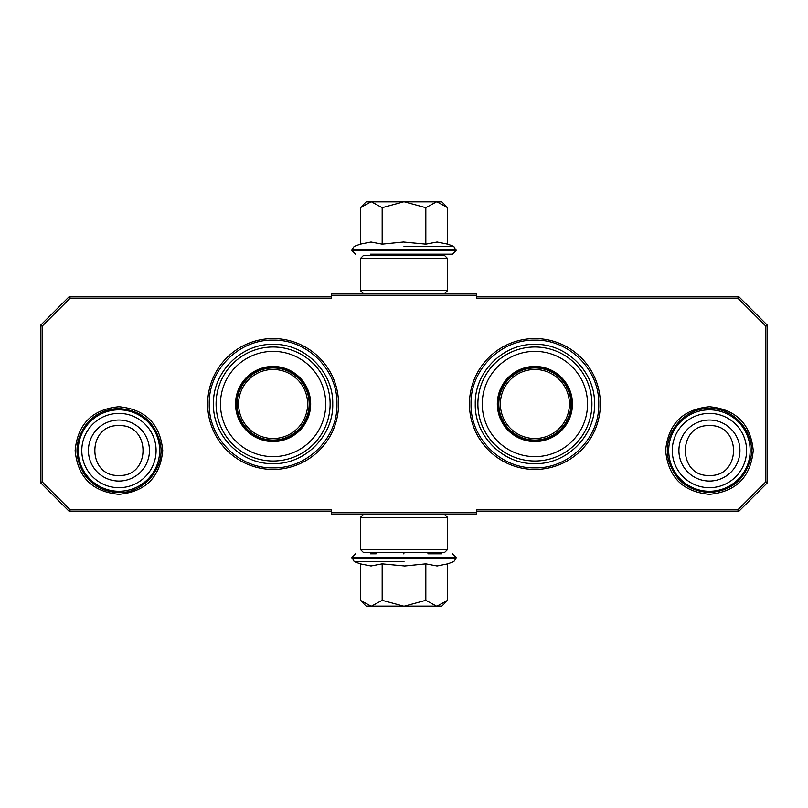 <?xml version="1.0" encoding="UTF-8"?>
<svg xmlns="http://www.w3.org/2000/svg" width="808" height="808" viewBox="0 0 808 808"><rect width="100%" height="100%" fill="white"/><g stroke="black" fill="none" stroke-linecap="round" stroke-linejoin="round"><path stroke-width="1.21" d="M273.104 469.448A65.448 65.448 0 0 0 338.552 404A65.448 65.448 0 0 0 273.104 338.552A65.448 65.448 0 0 0 207.656 404A65.448 65.448 0 0 0 273.104 469.448M534.896 469.448A65.448 65.448 0 0 0 600.344 404A65.448 65.448 0 0 0 534.896 338.552A65.448 65.448 0 0 0 469.448 404A65.448 65.448 0 0 0 534.896 469.448M118.938 494.344C92.324 491.749 77.73 477.144 75.134 450.541C77.73 423.937 92.324 409.333 118.938 406.737C145.551 409.333 160.146 423.937 162.741 450.541C160.146 477.144 145.551 491.749 118.938 494.344M709.424 494.344C682.81 491.749 668.216 477.144 665.62 450.541C668.216 423.937 682.81 409.333 709.424 406.737C736.038 409.333 750.632 423.937 753.228 450.541C750.632 477.144 736.038 491.749 709.424 494.344M70.215 298.122L42.147 326.19L42.147 481.81L70.215 509.878L331.28 509.878L331.28 512.787L476.72 512.787L476.72 509.878L737.785 509.878L765.853 481.81L765.853 326.19L737.785 298.122L476.72 298.122L476.72 295.213L331.28 295.213L331.28 298.122L70.215 298.122L69.488 296.374L40.4 325.462L40.4 482.538L42.147 481.81M42.147 326.19L40.4 325.462M70.215 509.878L69.488 511.626L331.28 511.626M40.4 482.538L69.488 511.626M476.72 512.787L476.72 514.534L331.28 514.534L331.28 512.787M476.72 511.626L738.512 511.626L737.785 509.878M738.512 511.626L767.6 482.538L767.6 325.462L765.853 326.19M765.853 481.81L767.6 482.538M737.785 298.122L738.512 296.374L476.72 296.374M767.6 325.462L738.512 296.374M331.28 295.213L331.28 293.466L476.72 293.466L476.72 295.213M331.28 296.374L69.488 296.374M336.956 404C337.825 438.118 307.222 468.721 273.104 467.852C238.986 468.721 208.383 438.118 209.252 404C208.383 369.882 238.986 339.279 273.104 340.148C307.222 339.279 337.825 369.882 336.956 404M598.748 404C599.617 438.118 569.014 468.721 534.896 467.852C500.778 468.721 470.175 438.118 471.044 404C470.175 369.882 500.778 339.279 534.896 340.148C569.014 339.279 599.617 369.882 598.748 404M709.424 409.818A40.723 40.723 0 0 1 750.147 450.541A40.723 40.723 0 0 1 709.424 491.264A40.723 40.723 0 0 1 668.701 450.541A40.723 40.723 0 0 1 709.424 409.818M709.424 413.393A37.148 37.148 0 0 1 746.572 450.541A37.148 37.148 0 0 1 709.424 487.689A37.148 37.148 0 0 1 672.276 450.541A37.148 37.148 0 0 1 709.424 413.393M118.938 409.818A40.723 40.723 0 0 1 159.661 450.541A40.723 40.723 0 0 1 118.938 491.264A40.723 40.723 0 0 1 78.214 450.541A40.723 40.723 0 0 1 118.938 409.818M118.938 413.393A37.148 37.148 0 0 1 156.085 450.541A37.148 37.148 0 0 1 118.938 487.689A37.148 37.148 0 0 1 81.79 450.541A37.148 37.148 0 0 1 118.938 413.393M431.836 553.803L432.997 552.642L375.003 552.349M432.997 255.651L375.003 255.651M370.468 254.197L452.581 254.197L376.164 254.197L375.003 255.358M404 254.197L437.532 254.197M441.814 201.838L447.662 207.686L436.976 201.838L441.814 201.838M361.166 206.858L366.186 201.838L371.024 201.838L360.338 207.686L360.338 244.157L370.933 242.026L382.174 244.157L403.354 242.026L425.826 244.157L437.067 242.026L447.662 244.157L447.662 207.686M404 246.379L453.773 246.379L404 246.379M371.024 201.838L436.976 201.838M436.512 201.838L425.826 207.686L404.454 201.838M425.826 244.157L425.826 207.686M403.546 201.838L382.174 207.686L371.488 201.838M382.174 244.157L382.174 207.686M370.933 254.197L371.579 254.197M360.338 207.686L361.206 206.818M366.186 606.162L360.338 600.314L371.024 606.162L366.186 606.162M446.834 601.142L441.814 606.162L436.976 606.162L447.662 600.314L447.662 563.843L437.067 565.974L425.826 563.843L404.646 565.974L382.174 563.843L370.933 565.974L360.338 563.843L360.338 600.314M375.003 552.642L376.164 553.803L370.468 553.803M404 553.803L403.354 553.803M441.713 553.803L427.856 553.803M404 561.621L354.227 561.621L404 561.621M436.976 606.162L371.024 606.162M371.488 606.162L382.174 600.314L403.546 606.162M382.174 563.843L382.174 600.314M404.454 606.162L425.826 600.314L436.512 606.162M425.826 563.843L425.826 600.314M447.662 600.314L446.794 601.182M360.368 549.44L363.277 552.349L444.723 552.349L447.632 549.44L360.368 549.44L360.368 517.443L447.632 517.443L444.723 514.534M447.632 549.44L447.632 517.443M363.277 514.534L360.368 517.443M447.632 258.56L444.723 255.651L363.277 255.651L360.368 258.56L447.632 258.56L447.632 290.557L360.368 290.557L363.277 293.466M360.368 258.56L360.368 290.557M444.723 293.466L447.632 290.557M273.104 440.946A36.946 36.946 0 0 1 236.158 404A36.946 36.946 0 0 1 273.104 367.054A36.946 36.946 0 0 1 310.05 404A36.946 36.946 0 0 1 273.104 440.946M273.104 441.562A37.562 37.562 0 0 0 310.666 404A37.562 37.562 0 0 0 273.104 366.438A37.562 37.562 0 0 0 235.542 404A37.562 37.562 0 0 0 273.104 441.562M273.104 351.359A52.641 52.641 0 0 0 220.463 404A52.641 52.641 0 0 0 273.104 456.641A52.641 52.641 0 0 0 325.745 404A52.641 52.641 0 0 0 273.104 351.359M273.104 461.014A57.015 57.015 0 0 0 330.119 404A57.015 57.015 0 0 0 273.104 346.986A57.015 57.015 0 0 0 216.089 404A57.015 57.015 0 0 0 273.104 461.014M213.474 404C212.656 372.135 241.238 343.551 273.104 344.37C304.969 343.551 333.553 372.135 332.734 404C333.553 435.865 304.969 464.449 273.104 463.63C241.238 464.449 212.656 435.865 213.474 404M238.582 404A34.522 34.522 0 0 1 273.104 369.478A34.522 34.522 0 0 1 307.626 404A34.522 34.522 0 0 1 273.104 438.522A34.522 34.522 0 0 1 238.582 404M237.037 404A36.067 36.067 0 0 1 273.104 367.933A36.067 36.067 0 0 1 309.171 404A36.067 36.067 0 0 1 273.104 440.067A36.067 36.067 0 0 1 237.037 404M534.896 440.946A36.946 36.946 0 0 1 497.95 404A36.946 36.946 0 0 1 534.896 367.054A36.946 36.946 0 0 1 571.842 404A36.946 36.946 0 0 1 534.896 440.946M534.896 441.562A37.562 37.562 0 0 0 572.458 404A37.562 37.562 0 0 0 534.896 366.438A37.562 37.562 0 0 0 497.334 404A37.562 37.562 0 0 0 534.896 441.562M534.896 351.359A52.641 52.641 0 0 0 482.255 404A52.641 52.641 0 0 0 534.896 456.641A52.641 52.641 0 0 0 587.537 404A52.641 52.641 0 0 0 534.896 351.359M534.896 461.014A57.015 57.015 0 0 0 591.91 404A57.015 57.015 0 0 0 534.896 346.986A57.015 57.015 0 0 0 477.881 404A57.015 57.015 0 0 0 534.896 461.014M475.266 404C474.447 372.135 503.031 343.551 534.896 344.37C566.761 343.551 595.345 372.135 594.526 404C595.345 435.865 566.761 464.449 534.896 463.63C503.031 464.449 474.447 435.865 475.266 404M500.374 404A34.522 34.522 0 0 1 534.896 369.478A34.522 34.522 0 0 1 569.418 404A34.522 34.522 0 0 1 534.896 438.522A34.522 34.522 0 0 1 500.374 404M498.829 404A36.067 36.067 0 0 1 534.896 367.933A36.067 36.067 0 0 1 570.963 404A36.067 36.067 0 0 1 534.896 440.067A36.067 36.067 0 0 1 498.829 404M709.424 481.053A30.512 30.512 -90 0 0 739.936 450.541A30.512 30.512 -90 0 0 709.424 420.029A30.512 30.512 90 0 0 678.912 450.541A30.512 30.512 90 0 0 709.424 481.053M709.424 475.437C741.532 476.993 741.532 424.089 709.424 425.644C677.316 424.089 677.316 476.993 709.424 475.437M118.938 481.053A30.512 30.512 -90 0 0 149.45 450.541A30.512 30.512 -90 0 0 118.938 420.029A30.512 30.512 90 0 0 88.425 450.541A30.512 30.512 90 0 0 118.938 481.053M118.938 475.437C151.046 476.993 151.046 424.089 118.938 425.644C86.83 424.089 86.83 476.993 118.938 475.437M447.662 244.157L453.773 246.379L456.066 250.702L351.935 250.702L355.419 254.197M456.066 249.662L351.935 249.662L351.935 250.702M360.338 563.843L354.227 561.621L351.935 557.298L456.066 557.298L452.581 553.803M351.935 558.338L456.066 558.338L456.066 557.298M431.836 254.197L432.997 255.358M456.066 250.702L452.581 254.197M360.338 244.157L354.227 246.379L351.935 249.662M351.935 557.298L355.419 553.803M447.662 563.843L453.773 561.621L456.066 558.338M118.938 492.516C144.329 493.355 165.751 467.458 160.166 442.673C154.56 421.473 140.824 410.1 118.938 408.565C106.151 408.818 95.516 413.716 87.022 423.281C74.397 440.118 73.72 457.429 84.981 475.215C93.536 486.396 104.858 492.163 118.938 492.516M709.424 492.516C731.008 491.052 744.713 479.891 750.521 459.055C756.571 434.118 735.068 407.697 709.424 408.565C683.78 407.697 662.277 434.118 668.327 459.055C674.135 479.891 687.84 491.052 709.424 492.516"/></g></svg>
